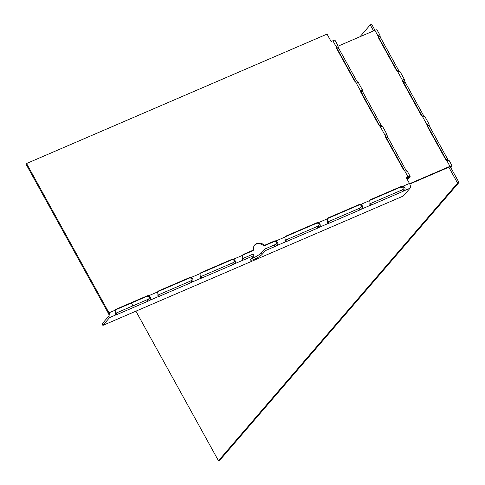 <?xml version="1.0" encoding="UTF-8"?>
<svg xmlns="http://www.w3.org/2000/svg" width="485" height="485" viewBox="0 0 485 485"><rect width="100%" height="100%" fill="white"/><g stroke="black" fill="none" stroke-linecap="round" stroke-linejoin="round"><path stroke-width="0.73" d="M409.607 183.712L449.959 166.337L446.63 160.311A2.692 2.352 -139.3 0 1 445.442 159.122L427.564 126.737A2.692 2.352 -139.3 0 1 427.236 125.172L428.103 123.887L428.946 123.911L429.183 125.233A2.692 1.206 -113.3 0 0 429.777 126.803L447.655 159.189A2.692 1.206 -113.3 0 0 448.583 160.371L448.007 160.62M429.183 125.233L427.77 125.845A2.692 1.206 -113.3 0 0 428.364 127.416L446.509 160.238M427.236 125.172L422.114 115.897A2.692 2.352 -139.3 0 1 420.925 114.709L403.047 82.323A2.692 2.352 -139.3 0 1 402.72 80.759L397.597 71.483A2.692 2.352 -139.3 0 1 396.409 70.295L378.53 37.909A2.692 2.352 -139.3 0 1 378.203 36.351L379.064 35.066L379.913 35.09L380.149 36.411A2.692 1.206 -113.3 0 0 380.743 37.982L398.621 70.367A2.692 1.206 -113.3 0 0 399.549 71.544L398.973 71.792M402.72 80.759L403.581 79.479L404.429 79.504L404.666 80.825A2.692 1.206 -113.3 0 0 405.26 82.395L403.847 83.002L421.992 115.824M421.72 115.388L423.138 114.775L405.26 82.395M423.138 114.775A2.692 1.206 -113.3 0 0 424.066 115.957L423.49 116.206M409.764 184.045L449.413 166.973L449.959 166.337A3.874 0.74 -28.9 0 1 452.117 165.894A3.874 0.74 -28.9 0 1 451.905 166.397L450.814 167.664L458.986 182.469L219.887 460.144L218.474 460.75L135.903 311.176M374.972 30.282L371.643 24.25L370.231 24.856L373.559 30.888M380.149 36.411L378.736 37.018A2.692 1.206 -113.3 0 0 379.331 38.588L397.203 70.974A2.692 1.206 -113.3 0 0 397.476 71.41M360.015 36.721L370.231 24.856M132.957 305.835L131.405 303.028M458.986 182.469L457.573 183.081L218.474 460.75M457.573 183.081L449.401 168.277L450.492 167.004L450.31 166.676M404.666 80.825L403.253 81.431A2.692 1.206 -113.3 0 0 403.847 83.002M397.597 71.483C400.113 72.016 400.762 72.041 399.549 71.544L400.21 71.859L404.417 79.485M422.114 115.897C424.63 116.43 425.284 116.448 424.066 115.957L424.727 116.273L428.934 123.899M446.63 160.311C449.146 160.844 449.801 160.862 448.583 160.371L449.243 160.687L452.117 165.894M449.401 168.277L450.814 167.664M378.203 36.351L374.875 30.319A3.874 0.74 -28.9 0 1 377.033 29.882L379.913 35.09M427.424 124.724L427.77 125.845L427.303 124.991M378.264 36.163L378.736 37.018L378.391 35.896M449.413 166.973A2.152 0.412 -28.9 0 1 450.613 166.725A2.152 0.412 -28.9 0 1 450.492 167.004L451.905 166.397M402.908 80.31L403.253 81.431L402.78 80.577M401.331 186.792A2.152 0.412 151.1 0 0 401.234 187.046A2.152 0.412 151.1 0 0 402.435 186.804L402.617 186.725M374.875 30.319L338.075 46.166M399.931 187.386A3.874 0.74 151.1 0 0 399.725 187.883A3.874 0.74 151.1 0 0 401.883 187.44L403.211 186.87M338.742 48.415L337.33 49.021A2.692 1.206 -113.3 0 1 336.736 47.451L338.148 46.845A2.692 1.206 -113.3 0 0 338.742 48.415L356.62 80.801A2.692 1.206 -113.3 0 0 357.548 81.977L356.972 82.226M407.412 179.729L409.904 176.831A3.874 0.74 -28.9 0 0 410.116 176.328A3.874 0.74 -28.9 0 0 407.958 176.77L404.629 170.744A2.692 2.352 -139.3 0 1 403.441 169.556L385.563 137.17A2.692 2.352 -139.3 0 1 385.236 135.606L380.113 126.33A2.692 2.352 -139.3 0 1 378.924 125.142L361.046 92.756A2.692 2.352 -139.3 0 1 360.719 91.192L361.58 89.913L362.428 89.937L362.665 91.259A2.692 1.206 -113.3 0 0 363.259 92.829L361.846 93.435L379.719 125.821A2.692 1.206 -113.3 0 0 379.991 126.258M380.113 126.33C382.635 126.864 383.283 126.882 382.065 126.391A2.692 1.206 -113.3 0 1 381.137 125.209L363.259 92.829M385.236 135.606L386.102 134.321L386.945 134.345L387.182 135.667A2.692 1.206 -113.3 0 0 387.776 137.243L405.654 169.623A2.692 1.206 -113.3 0 0 406.582 170.805L406.006 171.053M189.605 277.559A2.692 2.352 -139.3 0 1 191.169 277.45L190.623 278.087A2.692 2.352 -139.3 0 0 189.059 278.196L189.605 277.559L158.674 290.879A2.692 2.352 -139.3 0 0 157.91 291.436A2.692 2.352 -139.3 0 0 157.613 291.903L148.749 295.717A2.692 2.352 -139.3 0 0 147.185 295.832L116.254 309.151A2.692 2.352 -139.3 0 0 115.491 309.709A2.692 2.352 -139.3 0 0 115.194 310.17L108.992 312.837A3.874 1.74 66.7 0 1 109.598 317.602L102.887 325.393L403.356 195.995L410.067 188.204A3.874 1.74 66.7 0 0 409.461 183.439L406.2 177.528L407.958 176.77L407.412 177.407A2.152 0.412 -28.9 0 1 408.612 177.158A2.152 0.412 -28.9 0 1 408.491 177.443L407.067 179.098M387.182 135.667L385.769 136.279A2.692 1.206 -113.3 0 0 386.363 137.849L404.241 170.235A2.692 1.206 -113.3 0 0 404.508 170.671M362.665 91.259L361.252 91.865A2.692 1.206 -113.3 0 0 361.846 93.435M337.33 49.021L355.202 81.407A2.692 1.206 -113.3 0 0 355.475 81.844M360.719 91.192L355.596 81.916C358.118 82.45 358.767 82.474 357.548 81.977L358.209 82.292L362.416 89.919M386.933 134.333L382.726 126.706L381.489 126.64M404.629 170.744C407.145 171.278 407.8 171.296 406.582 170.805L407.242 171.12L410.116 176.328M338.148 46.845L337.912 45.523L337.063 45.499L336.202 46.784L332.874 40.758A3.874 0.74 -28.9 0 1 335.032 40.316L337.912 45.523M336.263 46.602L336.736 47.451L336.39 46.33M385.423 135.157L385.769 136.279L385.302 135.424M360.907 90.743L361.252 91.865L360.779 91.01M360.3 205.016C362.016 205.664 362.131 206.543 360.634 207.659L361.452 209.138A2.692 0.515 -28.9 0 1 359.973 209.902L329.042 223.221A2.692 0.515 -28.9 0 1 327.896 223.591L327.29 218.826A2.692 2.352 -139.3 0 1 327.587 218.365A2.692 2.352 -139.3 0 1 328.351 217.807L359.282 204.488A2.692 2.352 -139.3 0 1 360.846 204.379L360.3 205.016A2.692 2.352 -139.3 0 0 358.736 205.125L359.282 204.488M402.72 186.743C404.435 187.398 404.551 188.277 403.053 189.392L403.872 190.872A2.692 0.515 -28.9 0 1 402.392 191.63L371.462 204.955A2.692 0.515 -28.9 0 1 370.316 205.325L369.709 200.56A2.692 2.352 -139.3 0 1 370.007 200.099A2.692 2.352 -139.3 0 1 370.77 199.541L401.701 186.222A2.692 2.352 -139.3 0 1 403.265 186.107L402.72 186.743A2.692 2.352 -139.3 0 0 401.156 186.858L401.701 186.222M355.596 81.916A2.692 2.352 -139.3 0 1 354.408 80.728L336.529 48.342A2.692 2.352 -139.3 0 1 336.202 46.784M26.56 163.512L26.014 164.148L108.446 313.474L108.992 312.837L26.56 163.512L327.029 34.108L331.116 41.51L332.874 40.758M200.396 278.251L200.032 273.631A2.692 2.352 -139.3 0 1 200.329 273.17A2.692 2.352 -139.3 0 1 201.093 272.612L200.547 273.249L231.478 259.93A2.692 2.352 -139.3 0 1 233.042 259.815L233.588 259.178A2.692 2.352 -139.3 0 0 232.024 259.293L201.093 272.612M244.204 259.754L243.385 258.275L253.194 254.049L254.013 255.534L244.204 259.754A2.692 0.515 -28.9 0 1 243.058 260.13L242.451 255.365A2.692 2.352 -139.3 0 1 242.749 254.904A2.692 2.352 -139.3 0 1 243.512 254.346L242.967 254.983L253.031 250.648L253.576 250.011L243.512 254.346M253.576 250.011A6.893 6.014 -139.3 0 1 254.728 244.949A6.893 6.014 -139.3 0 1 264.38 245.362L263.834 245.998L273.898 241.663A2.692 2.352 -139.3 0 1 275.462 241.548L276.007 240.912A2.692 2.352 -139.3 0 0 274.443 241.027L264.38 245.362M317.881 223.282C319.597 223.931 319.712 224.816 318.215 225.925L319.033 227.41A2.692 0.515 -28.9 0 1 317.554 228.168L286.623 241.488A2.692 0.515 -28.9 0 1 285.477 241.857L284.871 237.098A2.692 2.352 -139.3 0 1 285.168 236.631A2.692 2.352 -139.3 0 1 285.932 236.08L316.863 222.754A2.692 2.352 -139.3 0 1 318.427 222.645L317.881 223.282A2.692 2.352 -139.3 0 0 316.317 223.391L316.863 222.754M327.351 218.711A2.692 2.352 -139.3 0 1 327.805 218.444L358.736 205.125M284.931 236.983A2.692 2.352 -139.3 0 1 285.386 236.716L316.317 223.391M254.467 245.277A6.893 6.014 -139.3 0 1 263.834 245.998M242.506 255.249L242.967 254.983M200.093 273.516A2.692 2.352 -139.3 0 1 200.547 273.249M189.059 278.196L158.128 291.515A2.692 2.352 -139.3 0 0 157.673 291.782M147.185 295.832L146.64 296.462A2.692 2.352 -139.3 0 1 148.204 296.353C149.92 297.002 150.035 297.887 148.537 298.996L149.356 300.482A2.692 0.515 -28.9 0 1 147.876 301.24L147.058 299.76L116.127 313.08A2.692 0.515 -28.9 0 1 115.242 313.395M146.64 296.462L115.709 309.788A2.692 2.352 -139.3 0 0 115.254 310.054M407.412 177.407L406.382 177.85M369.77 200.444A2.692 2.352 -139.3 0 1 370.225 200.178L401.156 186.858M369.867 204.518L370.316 205.325L361.452 209.138C363.271 207.538 363.071 205.955 360.846 204.379L369.709 200.56M410.067 188.204L403.872 190.872C405.69 189.277 405.49 187.689 403.265 186.107L409.461 183.439M115.194 310.17L115.545 314.765M157.613 291.903L158.219 296.662L149.356 300.482C151.174 298.875 150.974 297.293 148.749 295.717L148.204 296.353M157.977 296.523L158.219 296.662A2.692 0.515 -28.9 0 0 159.365 296.293L190.296 282.973L189.477 281.494L158.546 294.813A2.692 0.515 -28.9 0 1 157.661 295.129M200.032 273.631L191.169 277.45C193.394 279.02 193.594 280.609 191.775 282.209A2.692 0.515 -28.9 0 1 190.296 282.973M233.042 259.815C234.758 260.469 234.873 261.348 233.376 262.464L234.194 263.943C236.013 262.343 235.813 260.754 233.588 259.178L242.451 255.365M242.615 259.323L242.815 259.984M275.462 241.548C277.177 242.203 277.293 243.082 275.795 244.197L276.614 245.677C278.432 244.076 278.232 242.488 276.007 240.912L284.871 237.098M285.034 241.057L285.222 241.7M327.454 222.791L327.896 223.591L319.033 227.41C320.852 225.81 320.652 224.222 318.427 222.645L327.29 218.826M190.623 278.087C192.339 278.736 192.454 279.615 190.957 280.73L191.775 282.209L200.638 278.396A2.692 0.515 -28.9 0 0 201.784 278.026L232.715 264.707L231.897 263.222L200.966 276.547A2.692 0.515 -28.9 0 1 200.081 276.862M108.446 313.474A2.152 0.964 66.7 0 1 108.785 316.123L102.074 323.913L102.887 325.393M254.013 255.534L250.897 259.154A6.893 1.316 -28.9 0 0 250.515 260.045A6.893 1.316 -28.9 0 0 255.747 258.62A6.893 1.316 -28.9 0 0 262.203 254.279L265.325 250.66L275.134 246.435L274.316 244.955L264.507 249.181L265.325 250.66M243.058 260.13L234.194 263.943A2.692 0.515 -28.9 0 1 232.715 264.707M116.127 313.08L116.946 314.559L147.876 301.24M116.946 314.559A2.692 0.515 -28.9 0 1 115.8 314.929L115.357 314.128M285.477 241.857L276.614 245.677A2.692 0.515 -28.9 0 1 275.134 246.435M157.777 295.862L158.219 296.662M200.196 277.59L200.638 278.396M262.203 254.279L261.391 252.8A6.893 1.316 -28.9 0 1 251.406 258.56M261.391 252.8L264.507 249.181M275.795 244.197A2.692 0.515 -28.9 0 1 274.316 244.955M318.215 225.925A2.692 0.515 -28.9 0 1 316.735 226.689L285.804 240.008A2.692 0.515 -28.9 0 1 284.919 240.324M360.634 207.659A2.692 0.515 -28.9 0 1 359.155 208.423L328.224 221.742A2.692 0.515 -28.9 0 1 327.339 222.057M403.053 189.392A2.692 0.515 -28.9 0 1 401.574 190.15L370.643 203.47A2.692 0.515 -28.9 0 1 369.758 203.791M148.537 298.996A2.692 0.515 -28.9 0 1 147.058 299.76M190.957 280.73A2.692 0.515 -28.9 0 1 189.477 281.494M233.376 262.464A2.692 0.515 -28.9 0 1 231.897 263.222M243.385 258.275L242.239 258.644M429.777 126.803L428.364 127.416M446.242 159.801L447.655 159.189M398.621 70.367L397.203 70.974M380.743 37.982L379.331 38.588M402.368 186.683L401.883 187.44M409.904 176.831L408.491 177.443L408.309 177.11M356.62 80.801L355.202 81.407M381.137 125.209L379.719 125.821M387.776 137.243L386.363 137.849M405.654 169.623L404.241 170.235M328.351 217.807L327.805 218.444M370.77 199.541L370.225 200.178M108.785 316.123L109.598 317.602L115.8 314.929M116.254 309.151L115.709 309.788M158.674 290.879L158.128 291.515M231.478 259.93L232.024 259.293M273.898 241.663L274.443 241.027M285.932 236.08L285.386 236.716M359.973 209.902L359.155 208.423M200.966 276.547L201.784 278.026M158.546 294.813L159.365 296.293M402.392 191.63L401.574 190.15M370.643 203.47L371.462 204.955M328.224 221.742L329.042 223.221M317.554 228.168L316.735 226.689M285.804 240.008L286.623 241.488M399.543 187.549L399.725 187.883"/></g></svg>
